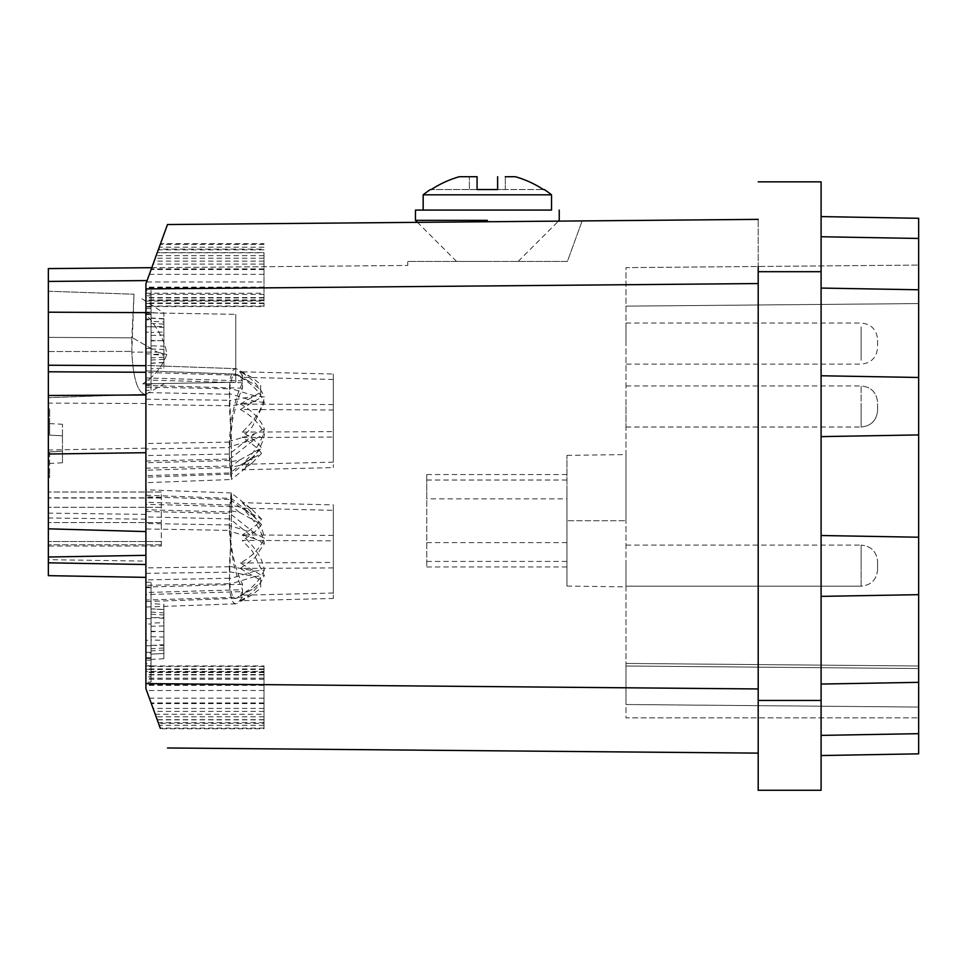 <?xml version="1.0" encoding="UTF-8"?>
<svg xmlns="http://www.w3.org/2000/svg" width="967" height="967" viewBox="0 0 967 967"><rect width="100%" height="100%" fill="white"/><g stroke="black" fill="none" stroke-linecap="round" stroke-linejoin="round"><path stroke-width="0.73" stroke-dasharray="4.83 3.63" d="M625.987 565.647L625.987 586.195L625.987 565.647M163.882 653.462L163.882 640.408L151.045 639.949L151.045 582.291L145.908 582.158L145.908 640.323L151.045 640.299L151.045 617.84L163.882 617.381L163.882 653.462L151.045 654.151L151.045 617.84M151.045 582.291L151.045 603.626L163.882 604.327L163.882 617.381M821.092 717.84L821.092 700.434L758.201 700.434L758.201 753.124L758.201 688.951L758.201 753.124L167.484 747.974M264.003 722.675L158.286 722.675L158.528 723.352L158.286 722.675L158.528 723.352L264.003 723.352L264.003 665.949L264.003 723.352M264.003 725.286L159.229 725.286L160.51 728.792L264.003 728.792L264.003 671.436L264.003 728.792M167.484 224.537L151.771 267.69L167.484 224.537L758.201 219.376L758.201 688.951L758.201 219.376L167.484 224.537L582.146 220.911L167.484 224.537L145.908 283.815L145.908 688.673L155.216 714.262L264.003 714.262M582.146 220.911L567.399 261.428L407.736 261.428L407.772 265.466L407.736 261.428L567.399 261.428L582.146 220.911M625.987 343.587L625.987 323.051L625.987 343.587M821.092 755.541L821.092 684.044L821.092 735.391L918.65 733.687L918.65 753.837L821.092 755.541L821.092 735.391L918.65 733.687L918.65 434.92L821.092 436.625L918.65 434.92L821.092 436.625L821.092 535.513L918.65 537.217L821.092 535.513L821.092 436.625M151.771 267.69L407.772 265.466L151.771 267.69L147.081 280.575L151.771 267.69L48.35 268.596M477.082 189.544L431.306 189.544L469.382 189.544L469.382 176.707L469.382 189.544L477.082 189.544L477.082 176.707L477.082 189.544M487.356 261.428L456.545 261.428L487.356 261.428M487.356 220.355L415.472 220.355L487.356 220.355M918.65 434.92L918.65 238.45L821.092 236.746L821.092 216.596L918.65 218.3L918.65 238.45L821.092 236.746L821.092 375.764L821.092 216.596M163.87 609.597L163.87 618.324L151.033 617.526L151.033 587.731L151.033 645.231L163.87 645.69L163.87 658.745L163.87 609.597L151.033 608.908M487.356 210.093L423.171 210.093L487.356 210.093M918.65 668.548L918.65 265.079L918.65 707.058L625.987 704.508L625.987 267.629L918.65 265.079L625.987 267.629L625.987 704.508L918.65 707.058L918.65 665.985L625.987 663.435L625.987 704.508L918.65 707.058L918.65 668.548L625.987 665.997L918.65 668.548M566.94 498.839L566.94 455.372L566.94 520.73L625.987 520.73L566.94 520.73L566.94 586.075L566.94 488.045L566.94 566.94L566.94 498.839L426.761 498.839L426.761 474.519L426.761 566.94L426.761 498.839M625.987 520.73L625.987 454.575L625.987 520.73M566.94 455.372L625.987 454.575M163.87 618.324L163.87 645.69M918.65 377.468L821.092 375.764L918.65 377.468M566.94 542.608L426.761 542.608M151.045 326.834L151.045 357.85L151.045 332.189L145.908 332.165L145.908 390.33L151.045 390.197L151.045 368.765L163.882 368.076L163.882 355.01L151.045 354.563L151.045 384.757L151.045 326.834L163.882 326.387L163.882 313.32L163.882 322.047L151.045 321.249L151.045 312.631L163.882 313.32M163.87 650.09L151.033 650.888L151.033 682.061L145.908 682.182L145.908 624.017L151.033 624.053M163.87 658.745L151.033 659.434M145.908 640.323L145.908 653.136L151.045 653.112L151.045 640.299M151.045 676.622L151.045 663.652L145.908 663.785L145.908 676.743L151.045 676.622L151.045 654.151M151.045 653.112L151.045 663.652M505.318 176.707L505.318 189.544L497.618 189.544L497.618 176.707L497.618 189.544L543.394 189.544L505.318 189.544L505.318 176.707L515.314 176.707M145.908 448.132L48.35 450.042L48.35 403.106L145.908 403.517L145.908 518.832L145.908 509.754L231.584 512.027L229.36 583.681L145.908 585.349L145.908 592.505L242.512 589.725L242.512 597.074L237.749 603.106L235.779 603.831L233.676 602.961L232.044 600.471L230.255 593.871L229.36 583.681M49.631 435.138L62.468 435.815L49.631 435.138L49.631 423.594L49.631 435.138L62.468 435.815L49.631 435.138L49.631 408.944L49.631 435.138M48.35 408.92L49.631 408.944L48.35 408.92L48.35 477.517L49.631 477.493L49.631 451.891L62.468 451.214L62.468 435.815L62.468 462.77L62.468 451.214L49.631 451.891L62.468 451.214L49.631 451.891L49.631 477.493L48.35 477.517L48.35 474.942L49.631 474.918L49.631 477.493L49.631 474.918L48.35 474.942M163.87 631.391L151.033 631.729L151.033 623.111L163.87 622.663M918.65 665.985L625.987 663.435L918.65 665.985L918.65 717.84L918.65 665.985L918.65 707.058L625.987 704.508L625.987 663.435L625.987 717.84L918.65 717.84L625.987 717.84L625.987 663.435L918.65 665.985M758.201 700.434L758.201 266.481M566.94 561.428L426.761 561.428M264.003 252.786L264.003 301.051L264.003 252.786L157.198 252.786L160.51 243.696L264.003 243.696M459.385 176.707L469.382 176.707M48.35 477.517L49.631 477.493L48.35 477.517M566.94 586.075L625.987 586.884M151.033 645.231L151.033 617.526M151.033 614.275L163.87 614.952M145.908 403.517L145.908 312.631L145.908 365.695L48.35 365.236L48.35 403.106M758.201 181.844L821.092 181.844L821.092 700.434M145.908 582.158L145.908 489.798L145.908 496.808L231.584 499.613L231.318 492.965L252.351 509.706L242.282 502.707L333.313 504.895L333.313 593.013L333.313 504.895M551.528 194.826L423.171 194.826M497.618 189.544L497.618 176.707M566.94 480.031L426.761 480.031M821.092 596.373L821.092 684.056L821.092 596.373L918.65 594.669M625.987 406.478L625.987 427.015L625.987 406.478M151.033 682.061L151.033 657.693L151.033 658.503L145.908 658.539L145.908 657.717L145.908 658.539M151.033 631.729L151.033 650.888M151.033 658.503L151.033 623.111M264.003 728.115L160.256 728.115L145.908 688.673L158.286 722.675M151.033 636.685L163.87 637.023M62.468 435.815L62.468 424.259L62.468 435.815M49.631 423.594L62.468 424.259M161.308 492.022L48.35 492.022L161.308 492.022L161.308 522.567L161.308 492.022L48.35 492.022M161.308 546.029L161.308 544.808L161.308 546.029L48.35 546.029L48.35 541.52L161.308 541.52L161.308 522.567L161.308 544.808L161.308 541.52L48.35 541.52L48.35 497.824L161.308 497.824M229.36 566.348L254.962 571.05L264.342 570.083C262.976 559.506 255.626 547.781 242.282 534.932C251.613 529.42 258.044 524.15 261.598 519.098L239.465 506.926L231.657 500.701L231.04 537.749L229.36 566.348L229.856 585.531L232.044 595.031L233.676 597.521L235.779 598.392L237.749 597.666L242.512 591.635L242.512 584.286C235.126 569.164 230.738 549.594 229.372 525.565L229.36 513.441L145.908 511.483L145.908 624.017M235.779 598.392L145.908 601.583L145.908 594.584L242.512 591.635M145.908 653.136L145.908 660.243L151.045 660.123M145.908 663.785L145.908 660.243M145.908 319.025L151.045 319.062L151.045 319.872L145.908 319.847L145.908 319.025L145.908 332.165M145.908 319.847L145.908 295.745L151.045 295.866L151.045 308.63L145.908 308.509M163.882 355.01L163.882 318.929L163.882 331.995L151.045 332.443L151.045 353.874L145.908 353.91L145.908 295.745M145.908 353.91L145.908 390.33M333.313 437.048L333.313 379.475L333.313 467.593L333.313 437.048L242.282 437.555C251.613 443.067 258.044 448.337 261.598 453.39L239.465 465.562L231.657 471.787L231.584 465.901L145.908 468.173L145.908 377.904L145.908 475.679L231.584 472.875C231.596 484.672 230.859 480.2 229.36 459.458L229.36 447.552L145.908 448.99M145.908 468.173L145.908 482.69L231.318 479.523L231.657 471.787M145.908 370.905L235.779 374.096L145.908 370.905L145.908 377.904L242.512 380.853L242.512 388.202L237.749 399.238L232.817 418.276L229.36 447.552M264.003 252.641L264.003 306.539L264.003 252.641L157.246 252.641L145.908 283.815L145.908 384.878L145.908 365.453L235.779 368.657L233.676 369.527L232.044 372.017L230.255 378.617L229.36 388.807L145.908 387.138M145.908 394.971L145.908 477.251L231.318 474.084L231.27 437.555L229.36 388.807M333.313 510.334L333.313 598.464L333.313 510.334L242.282 508.146L252.351 515.145L261.598 524.549L239.465 512.365L231.657 510.927L231.584 505.052C231.596 493.255 230.859 497.727 229.36 518.469L229.36 530.375L145.908 528.949L145.908 577.359M145.908 528.949L145.908 495.237L231.318 498.404L252.351 515.145M231.318 498.404L231.584 505.052L145.908 502.248L145.908 509.754M264.003 274.35L149.353 274.35L145.908 283.815L145.908 306.539L145.908 293.255L264.003 293.255M264.003 674.918L145.908 674.918L145.908 671.436L264.003 671.436M264.003 674.555L145.908 674.555L145.908 688.673L145.908 665.949L264.003 665.949M264.003 672.561L145.908 672.561L145.908 665.949M145.908 372.271L145.908 365.695M229.36 453.608L229.372 441.472C230.738 417.454 235.126 397.872 242.512 382.763L242.512 375.414L145.908 372.464L145.908 455.566L229.36 454.019C230.859 474.761 231.596 479.233 231.584 467.436L145.908 470.24L145.908 462.734L231.584 460.461M145.908 519.194L48.35 517.998L48.35 559.675L145.908 561.126L145.908 518.832L145.908 561.126M264.003 255.675L156.146 255.675L145.908 283.815L147.081 280.575L48.35 281.433L48.35 365.236M264.003 268.911L151.335 268.911L146.573 281.977L264.003 281.977M264.003 244.373L160.256 244.373L160.51 243.696M160.256 244.373L156.146 255.675M48.35 291.224L134.099 294.222L48.35 291.224L134.026 294.222L131.814 352.145C133.18 378.387 137.568 392.433 144.953 394.294L48.35 397.667L144.953 394.294C137.568 392.433 133.18 378.387 131.814 352.145L131.802 337.858L48.35 337.362L131.802 337.858L134.026 294.222M48.35 351.541L131.802 351.396L48.35 351.541L48.35 337.362M48.35 450.042L48.35 517.998M151.033 645.738L145.908 645.775M151.045 645.448L163.882 644.651M151.045 652.302L145.908 652.326M163.882 640.408L163.882 604.327M145.908 326.713L151.045 326.749L151.045 348.954L151.045 340.408L163.882 340.747L163.882 362.468L163.882 353.813L151.045 354.611L151.045 345.848L163.882 346.186M163.882 362.468L151.045 363.157M145.908 303.433L151.045 303.553L151.045 314.601L151.045 313.779L145.908 313.755M145.908 314.577L151.045 314.601M151.045 307.095L145.908 306.974M877.577 561.9L877.577 569.406L877.577 561.9M151.045 303.553L151.045 290.426L145.908 290.305M163.882 331.995L163.882 362.625L163.882 359.253L151.045 360.05L151.045 368.765M163.882 359.253L163.882 368.076M145.908 283.815L147.081 280.575M157.246 252.641L158.528 249.135L264.003 249.135M149.353 274.35L158.528 249.135M163.882 625.939L151.045 626.29M151.045 618.614L145.908 618.578M877.577 410.238L877.577 410.6C876.598 420.572 871.11 426.048 861.138 427.015L861.138 406.478L861.138 427.015C871.11 426.048 876.598 420.572 877.577 410.6L877.565 401.728C876.295 392.094 870.82 386.824 861.138 385.942L861.138 406.478L861.138 385.942C871.062 386.897 876.537 392.336 877.577 402.248L877.577 410.238M877.577 340.251L877.577 346.923L877.577 340.251M145.908 657.717L151.033 657.693M145.908 348.471L151.045 348.434M151.045 312.631L151.045 290.426M877.577 569.212L877.577 569.781C876.598 579.753 871.11 585.216 861.138 586.195L861.138 545.11L861.138 586.195L625.987 586.195L861.138 586.195C871.001 585.253 876.477 579.862 877.577 570.01L877.577 561.295C876.489 551.444 871.013 546.053 861.138 545.11L861.138 565.647L861.138 545.11C870.82 546.004 876.295 551.263 877.565 560.896L877.577 569.212M163.882 631.584L151.045 631.246L151.045 603.626M151.045 319.062L151.045 332.189M163.882 353.813L163.882 326.387M151.045 335.452L163.882 335.114M151.045 639.949L151.045 631.246M151.045 612.075L163.882 612.885M151.045 384.757L145.908 384.878M151.045 348.954L163.882 349.413M163.882 340.553L151.045 340.892L151.045 332.443M151.045 295.866L151.045 345.848M151.045 360.05L151.045 340.892M151.045 353.874L151.045 390.197M151.045 326.749L151.045 313.779M151.045 340.408L151.045 321.249M163.882 322.047L163.882 340.747M264.342 570.083C259.785 580.551 251.783 588.939 240.336 595.249L252.121 589.387L260.764 582.617L260.522 574.724L240.336 562.999C251.783 556.895 259.785 548.652 264.342 538.268L254.962 533.397L229.372 525.565M333.313 593.013L240.336 595.249M240.336 562.999L333.313 562.48M333.313 535.44L242.282 534.932M261.598 519.098L252.351 509.706M231.657 500.701L231.584 499.613C231.596 487.815 230.859 492.288 229.36 513.03L229.36 513.441M333.313 567.919L240.336 568.439L260.522 580.164L260.764 588.057L252.121 594.826L240.336 600.7L333.313 598.464M240.336 600.7C251.783 594.379 259.785 585.99 264.342 575.522L252.423 551.299L242.282 540.372L333.313 540.879M242.282 502.707C255.626 515.81 262.976 527.668 264.342 538.268M231.657 510.927L231.584 512.027M229.36 571.787L254.962 576.489L264.342 575.522M261.598 524.549C258.044 529.59 251.613 534.86 242.282 540.372M240.336 568.439L254.829 557.669L264.342 543.708C262.976 533.107 255.626 521.249 242.282 508.146M229.36 530.375L230.762 547.008L233.676 563.761L237.749 578.689L242.512 589.725M264.342 543.708L254.962 538.837L229.36 518.469M229.36 459.458L254.962 439.091L264.342 434.219C262.976 444.82 255.626 456.678 242.282 469.781L333.313 467.593M261.598 453.39L252.351 462.782L242.282 469.781M252.351 462.782L231.318 479.523M333.313 379.475L240.336 377.239L252.121 383.101L260.764 389.87L260.522 397.763L240.336 409.488L333.313 410.008M240.336 377.239C251.783 383.548 259.785 391.937 264.342 402.405L252.423 426.628L242.282 437.555M240.336 409.488C251.783 415.592 259.785 423.836 264.342 434.219M231.584 465.901L231.04 434.739L229.36 406.14L229.856 386.957L232.044 377.456L234.594 374.326L237.749 374.821L242.512 380.853M237.411 374.616L252.121 383.101M333.313 374.024L333.313 462.153L333.313 374.024L240.336 371.787C251.783 378.109 259.785 386.498 264.342 396.966L254.962 395.999L229.36 400.701M231.657 461.561L239.465 460.123L261.598 447.939C258.044 442.898 251.613 437.628 242.282 432.116C255.626 419.255 262.976 407.542 264.342 396.966M333.313 462.153L242.282 464.341L252.351 457.343L261.598 447.939M242.282 432.116L333.313 431.608M333.313 404.569L240.336 404.049L260.522 392.324L260.764 384.431L252.121 377.662L240.336 371.787M240.336 404.049C251.783 410.153 259.785 418.397 264.342 428.78C262.976 439.381 255.626 451.238 242.282 464.341M242.512 375.414L237.749 369.382L235.779 368.657L145.908 365.453M264.342 428.78L254.962 433.651L229.372 441.472M252.351 457.343L231.318 474.084M142.778 383.875L235.755 382.255L235.755 314.348L235.755 382.255L142.778 383.875C154.236 376.55 162.226 366.747 166.783 354.454C165.417 341.967 158.068 328.067 144.724 312.764C158.068 328.067 165.417 341.967 166.783 354.454C162.226 366.747 154.236 376.55 142.778 383.875L164.644 383.488L142.778 383.875M144.724 312.764L235.755 314.348L144.724 312.764M157.403 352.145L166.783 354.454L157.403 352.145L131.814 352.145L157.403 352.145L131.802 337.362L157.403 352.145M141.919 298.743L164.039 313.09M151.045 319.872L151.045 308.63M145.908 312.039L151.045 312.172M163.882 318.929L151.045 318.24M151.033 669.249L145.908 669.369M151.033 665.719L145.908 665.84M151.045 326.689L163.882 327.487M145.908 587.61L151.033 587.731M145.908 312.631L48.35 312.184M145.908 514.408L48.35 513.114M264.342 402.405L254.962 401.438L229.372 393.617M145.908 683.609L758.201 688.951M758.201 283.561L145.908 288.903M861.138 326.906L861.138 343.587L861.138 326.906M625.987 306.14L918.65 303.578L625.987 306.14M918.65 707.058L625.987 704.508M918.65 289.774L821.092 288.069M758.201 271.703L821.092 271.703M821.092 735.391L918.65 733.687M821.092 684.044L918.65 682.339M161.308 498.029L48.35 498.029M161.308 522.567L48.35 522.567L161.308 522.567M161.308 544.808L48.35 544.808L161.308 544.808M161.308 507.312L48.35 507.312L161.308 507.312M861.138 360.256L861.138 343.587L861.138 360.256M264.003 294.331L145.908 294.331M264.003 264.088L153.088 264.088M264.003 247.201L159.229 247.201M264.003 719.847L157.246 719.847M264.003 287.815L145.908 287.815M264.003 679.233L145.908 679.233M264.003 702.949L151.106 702.949M264.003 685.361L145.908 685.361M264.003 698.138L149.353 698.138M264.003 668.959L145.908 668.959M264.003 711.374L154.164 711.374M229.36 578.242L145.908 579.91M239.465 506.926L231.657 505.487M229.36 524.936L145.908 523.498M242.512 584.286L145.908 587.066M229.36 566.759L145.908 567.883M254.962 571.05L229.372 578.87M231.584 506.587L145.908 504.315M239.465 512.365L231.657 506.152M254.962 533.397L229.36 513.03M254.962 576.489L229.372 584.322M145.908 573.322L229.36 572.198M229.36 518.88L145.908 516.922M242.512 597.074L145.908 600.024M254.962 538.837L229.372 531.016M239.465 465.562L231.657 467.001M254.962 439.091L229.372 446.923M145.908 461.005L229.36 459.047M229.36 405.729L145.908 404.605M229.36 394.246L145.908 392.578M242.512 388.202L145.908 385.422M254.962 401.438L229.36 406.14M254.962 395.999L229.372 388.166M229.36 442.112L145.908 443.539M239.465 460.123L231.657 466.336M145.908 399.166L229.36 400.29M242.512 382.763L145.908 379.983M254.962 433.651L229.36 454.019M264.003 666.456L145.908 666.456M264.003 678.157L145.908 678.157M264.003 690.511L146.573 690.511M264.003 671.968L145.908 671.968M264.003 684.672L145.908 684.672M264.003 708.4L153.088 708.4M264.003 716.813L156.146 716.813M264.003 719.702L157.198 719.702M264.003 703.577L151.335 703.577M264.003 669.478L145.908 669.478M264.003 287.126L145.908 287.126M264.003 299.927L145.908 299.927M264.003 303.529L145.908 303.529M264.003 306.031L145.908 306.031M264.003 303.009L145.908 303.009M264.003 269.539L151.106 269.539M264.003 261.114L154.164 261.114M264.003 249.812L158.286 249.812M264.003 258.225L155.216 258.225M264.003 297.57L145.908 297.57M264.003 300.519L145.908 300.519M264.003 297.933L145.908 297.933M625.987 323.051L861.138 323.051C870.651 323.885 876.114 329.01 877.54 338.45L877.577 347.709C876.598 357.681 871.11 363.157 861.138 364.124L625.987 364.124M518.155 261.428L558.467 221.117M566.94 566.94L426.761 566.94M62.468 462.77L49.631 463.447M625.987 427.015L861.138 427.015L625.987 427.015M163.87 653.462L151.033 654.127M163.882 648.023L151.045 648.688M163.882 357.186L151.045 357.85M163.882 362.625L151.045 363.302M163.882 318.675L151.045 317.998M252.121 589.387L237.411 597.872M252.121 594.826L237.411 603.311M235.779 603.831L145.908 607.034M252.121 377.662L237.411 369.176M164.644 383.488L146.005 394.258M145.908 306.539L264.003 306.539M145.908 301.051L264.003 301.051M625.987 545.11L861.138 545.11L625.987 545.11M625.987 385.942L861.138 385.942L625.987 385.942M456.545 261.428L417.466 222.35M566.94 474.519L426.761 474.519M163.882 609.512L151.045 608.835M163.882 324.114L151.045 323.437M231.318 492.965L145.908 489.798"/><path stroke-width="1.45" d="M160.365 728.405L145.908 688.673L158.286 722.675L145.908 688.673L145.908 283.815L167.484 224.537L758.201 219.376L167.484 224.537M155.216 714.262L160.256 728.115M167.484 747.974L758.201 753.124L758.201 790.293L821.092 790.293L758.201 790.293L758.201 700.434L821.092 700.434L821.092 790.293L821.092 717.84M477.082 189.544L477.082 176.707L459.385 176.707A102.176 102.176 171.6 0 0 431.306 189.544L430.375 189.544L431.306 189.544A102.176 102.176 -8.4 0 1 459.385 176.707L477.082 176.707L469.382 176.707L477.082 176.707L477.082 189.544L497.618 189.544L477.082 189.544L477.082 176.707M487.356 220.355L415.472 220.355L487.356 220.355M551.528 210.093L415.472 210.093L551.528 210.093L551.528 194.826A102.695 102.695 0 0 0 544.324 189.544L543.394 189.544A102.176 102.176 171.6 0 0 515.314 176.707L505.318 176.707M821.092 216.596L918.65 218.3L918.65 377.468L821.092 375.764L918.65 377.468L918.65 537.217L821.092 535.513L918.65 537.217L918.65 733.687L821.092 735.391L918.65 733.687L918.65 753.837L821.092 755.541M821.092 436.625L918.65 434.92M48.35 408.92L48.35 474.942M758.201 266.481L758.201 700.434M515.314 176.707A102.176 102.176 -8.4 0 1 543.394 189.544L544.324 189.544M469.382 176.707L459.385 176.707M918.65 238.45L821.092 236.746M145.908 531.584L48.35 528.828L48.35 557.004L145.908 555.336M430.375 189.544A102.695 102.695 0 0 0 423.171 194.826L551.528 194.826M497.618 189.544L497.618 176.707M821.092 181.844L758.201 181.844L821.092 181.844L821.092 700.434M158.528 723.352L159.229 725.286M48.35 546.029L48.35 497.824M48.35 268.596L48.35 281.433L48.35 268.596L151.771 267.69M145.908 496.808L145.908 676.743M145.908 511.483L145.908 470.24M145.908 601.583L145.908 682.182M145.908 365.695L48.35 365.236L48.35 371.787L145.908 372.271L145.908 387.114L145.908 293.255M145.908 592.505L145.908 594.584M48.35 559.675L48.35 575.655L145.908 577.359L145.908 585.349M145.908 672.561L145.908 674.918M145.908 671.436L145.908 674.555M145.908 372.464L145.908 365.453M145.908 477.251L145.908 455.566M48.35 371.787L48.35 395.503L145.908 394.971L145.908 462.734M146.573 281.977L145.908 283.815M157.198 252.786L151.335 268.911M48.35 397.667L48.35 351.541L48.35 397.667M48.35 351.541L48.35 337.362M48.35 575.655L145.908 577.359L48.35 575.655L48.35 557.004M48.35 528.828L48.35 454.019L145.908 452.701M48.35 395.503L48.35 454.019M145.908 312.631L48.35 312.184L48.35 365.236M48.35 312.184L48.35 281.433L147.081 280.575M145.908 394.971L145.908 387.114M821.092 596.373L918.65 594.669M145.908 683.609L758.201 688.951M918.65 682.351L821.092 684.056M918.65 289.774L821.092 288.069M758.201 283.561L145.908 288.903M758.201 271.703L821.092 271.703M145.908 564.523L48.35 562.818M558.467 221.117L559.228 220.355L559.228 210.093M417.466 222.35L415.472 220.355L415.472 210.093M423.171 210.093L423.171 194.826"/></g></svg>
